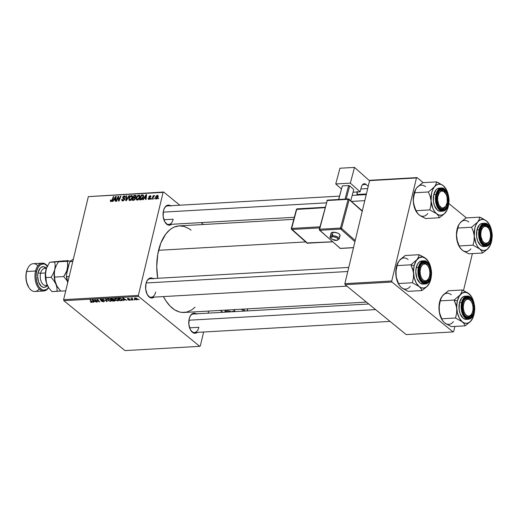<?xml version="1.0" encoding="UTF-8"?>
<svg xmlns="http://www.w3.org/2000/svg" width="518" height="518" viewBox="0 0 518 518"><rect width="100%" height="100%" fill="white"/><g stroke="black" fill="none" stroke-linecap="round" stroke-linejoin="round"><path stroke-width="0.78" d="M147.559 295.085A9.292 5.329 86.7 0 0 155.678 292.042A9.292 5.329 -93.3 0 1 151.25 297.274A9.292 5.329 -93.3 0 1 147.552 295.085M146.626 281.578L146.918 281.009A10.069 5.769 -93.3 0 0 145.992 283.573L145.688 289.342L147.293 294.645L150.272 297.688L152.532 297.915L154.105 297.112A10.069 5.769 -93.3 0 1 147.734 295.364A10.069 5.769 -93.3 0 1 145.992 283.573L147.229 280.445L149.1 278.457L151.314 277.92L153.529 278.904M165.041 222.267A9.292 5.329 86.7 0 0 173.161 219.218A9.292 5.329 -93.3 0 1 168.739 224.449A9.292 5.329 -93.3 0 1 165.041 222.267M164.109 208.754L164.4 208.184A10.069 5.769 -93.3 0 0 163.474 210.755L163.17 216.518L164.782 221.821L167.754 224.864L170.014 225.097L171.587 224.288A10.069 5.769 -93.3 0 1 165.216 222.546A10.069 5.769 -93.3 0 1 163.474 210.755L164.711 207.621L166.582 205.633L168.797 205.096L171.011 206.086M190.747 330.348A9.292 5.329 86.7 0 0 198.867 327.305A9.292 5.329 -93.3 0 1 194.438 332.537A9.292 5.329 -93.3 0 1 190.747 330.348M189.815 316.841L190.106 316.271A10.069 5.769 -93.3 0 0 189.18 318.835L188.876 324.605L190.482 329.908L193.46 332.951L195.72 333.178L197.293 332.375A10.069 5.769 -93.3 0 1 190.922 330.626A10.069 5.769 -93.3 0 1 189.18 318.835L190.417 315.708L192.288 313.72L194.503 313.183L196.717 314.167M189.588 327.829L198.867 327.305L189.588 327.829M163.882 219.742L173.161 219.218L163.882 219.742M293.758 219.367L179.228 225.88A43.363 24.864 86.7 0 0 158.573 250.298L305.678 241.925L158.573 250.298A43.363 24.864 86.7 0 0 157.705 278.289L156.747 266.653L157.763 254.208L160.839 243.059L165.715 234.149L169.755 229.85L171.963 228.263L174.262 227.065L179.047 225.893L183.942 226.392L188.74 228.529L191.051 230.193M199.715 346.341L124.967 350.595L63.863 300.699L138.604 296.445L199.715 346.341L200.291 345.979L203.645 332.012L200.291 345.979L199.715 346.341L138.604 296.445L138.358 295.415L163.092 192.372L88.351 196.626L63.617 299.663L138.358 295.415L138.604 296.445L63.863 300.699L124.967 350.595L199.715 346.341M131.727 300.084L130.944 299.767L131.727 300.084M134.835 299.903L134.058 299.592L134.835 299.903M118.026 300.893L118.894 300.233L117.754 299.048L115.831 298.452L114.614 298.795L115.372 300.051L117.262 300.848L118.9 300.453L118.279 299.417L115.462 298.452L114.582 298.88L115.255 299.961L118.026 300.893M124.042 300.518L123.802 299.844L125.375 299.754L126.774 300.362L122.714 298.07L123.543 300.55L124.042 300.518L123.802 299.844L125.375 299.754L126.774 300.362L123.278 298.038L122.714 298.07L123.543 300.55L124.042 300.518M114.556 301.062L115.171 300.531L113.798 299.805L113.468 299.035L110.638 298.756L112.782 301.159L114.556 301.062L114.931 300.252L113.798 299.805L113.701 299.197L110.638 298.756L112.782 301.159L114.556 301.062M107.096 301.482L106.145 299.015L105.646 299.041L106.462 301.159L102.94 299.197L107.096 301.482L106.145 299.015L105.646 299.041L106.462 301.159L102.94 299.197L107.096 301.482M90.3 301.916L91.427 302.376L92.372 302.13L90.546 299.903L90.08 299.928L91.809 301.994L90.126 301.754L91.841 302.382L92.12 301.664L90.08 299.928L91.595 301.631L91.531 302.104L90.3 301.916M97.352 302.039L95.519 300.006L99.734 301.903L97.591 299.501L97.125 299.527L98.964 301.567L94.755 299.663L96.885 302.065L97.352 302.039L95.519 300.006L99.734 301.903L97.591 299.501L97.125 299.527L98.964 301.567L94.755 299.663L96.885 302.065L97.352 302.039M93.7 302.247L93.454 301.573L95.027 301.482L96.426 302.091L92.366 299.799L93.201 302.272L93.7 302.247L93.454 301.573L95.027 301.482L96.426 302.091L92.929 299.767L92.366 299.799L93.201 302.272L93.7 302.247M103.535 301.722L104.293 301.476L103.937 300.841L100.764 299.825L102.842 299.754L100.207 299.495L100.919 300.265L103.736 301.081L102.978 301.444L101.185 300.997L102.221 301.567L103.535 301.722L104.079 300.945L102.396 300.336L103.645 300.997L103.231 301.444L101.185 300.997L103.535 301.722M110.651 301.314L111.525 300.654L110.379 299.469L108.463 298.873L107.245 299.216L107.997 300.472L109.894 301.262L111.525 300.874L110.91 299.831L108.087 298.873L107.207 299.3L107.88 300.382L110.651 301.314M127.94 299.708L129.28 300.22L130.4 299.974L127.94 298.951L129.532 298.899L128.283 298.439L127.396 298.536L127.422 298.931L129.882 299.831L127.94 299.708L129.753 300.226L130.232 299.669L128.108 299.048L128.088 298.653L129.532 298.899L127.842 298.433L127.48 298.977L129.798 299.715L127.94 299.708M122.106 300.569L122.326 299.657L122.106 300.569L121.84 299.151L119.716 298.277L118.007 298.336L120.15 300.744L120.254 300.31L120.15 300.744L122.287 300.492L122.254 299.559L120.357 298.387L118.007 298.336L120.15 300.744L122.488 300.239M136.946 299.818L137.6 299.391L136.72 298.42L134.512 298.232L135.01 299.197L136.422 299.792L137.594 299.488L137.089 298.679L135.133 298.018L134.466 298.329L135.01 299.197L136.946 299.818M133.055 300.006L132.077 298.718L132.485 298.238L131.818 298.621L131.035 298.284L132.589 300.032L133.055 300.006L132.453 299.307L132.485 298.238L131.818 298.621L131.035 298.284L133.055 300.006M139.096 299.663L138.319 299.346L139.096 299.663M139.854 197.151L138.364 199.611L137.244 200.09L136.402 199.741L136.305 197.779L137.691 195.558L139.471 195.215L139.854 197.151L139.549 195.273L138.843 195.066L137.354 195.875L136.228 198.07L136.545 199.89L137.244 200.09L139.854 197.151M144.179 198.323L143.318 199.683L142.819 199.708L146.044 194.716L146.607 194.684L146.044 199.527L145.584 199.553L145.752 198.232L144.179 198.323L145.752 198.232L145.584 199.553L146.044 199.527L146.607 194.684L146.044 194.716L142.819 199.708L143.318 199.683L144.179 198.323M111.059 201.58L110.379 201.159L110.561 200.11L111.033 200.019L111.04 200.978L111.648 200.803L113.41 196.575L113.882 196.549L112.108 200.88L111.059 201.58L112.471 200.149L113.882 196.549L113.41 196.575L112.05 200.058L111.228 201.01L111.033 200.019L110.561 200.11L110.412 200.557L111.512 201.457L110.412 200.557L111.059 201.58L110.554 201.45M124.65 199.644L124.385 198.608L122.734 197.261L122.999 198.29L124.365 199.76L124.016 199.475L122.921 200.343L123.42 200.744L122.196 199.967L122.254 199.255L121.775 199.339L122.17 199.663L121.775 199.339L121.97 200.725L122.753 200.913L124.488 199.404L123.575 200.66L122.203 200.854L121.691 199.974L121.775 199.339L122.254 199.255L122.688 200.336L123.957 199.657L123.977 199.016L122.721 197.857L122.941 196.736L124.042 195.927L125.123 196.231L125.214 197.339L124.741 197.416L124.216 196.464L123.187 197.261L124.43 198.485L124.488 199.404L123.2 197.203L124.132 196.464L125.259 197.125M129.474 195.662L126.366 200.647L125.777 200.68L126.269 195.843L126.735 195.817L126.314 199.961L128.982 195.687L129.474 195.662L128.982 195.687L126.314 199.961L126.735 195.817L126.269 195.843L125.777 200.68L126.366 200.647L129.474 195.662M132.485 197.565L130.996 200.032L129.986 200.498L129.034 200.162L128.93 198.2L130.316 195.979L132.103 195.629L132.485 197.565L132.181 195.687L131.475 195.487L129.979 196.296L128.852 198.485L129.176 200.311L129.869 200.505L132.485 197.565M158.637 198.122L157.906 198.847L158.637 198.122M135.463 198.634L134.363 200.071L132.051 200.324L133.968 195.403L135.632 195.364L136.066 195.798L135.146 197.682L135.463 198.634L135.146 197.682L136.046 196.458L135.697 195.39L133.968 195.403L132.051 200.324L133.825 200.22L135.463 198.634M113.831 200.045L112.969 201.405L112.471 201.437L115.702 196.445L116.259 196.413L115.702 201.249L115.236 201.275L115.404 199.954L113.831 200.045L115.404 199.954L115.236 201.275L115.702 201.249L116.259 196.413L115.702 196.445L112.471 201.437L112.969 201.405L113.831 200.045M117.813 198.2L116.621 201.198L116.155 201.224L118.085 196.309L118.57 196.283L118.849 200.343L120.454 196.173L120.927 196.147L119.004 201.062L118.518 201.094L118.233 197.034L117.813 198.2L118.233 197.034L118.518 201.094L119.004 201.062L120.927 196.147L120.454 196.173L118.849 200.343L118.57 196.283L118.085 196.309L116.155 201.224L116.621 201.198L117.813 198.2M149.1 198.977L148.653 198.129L148.174 198.219L148.601 198.569L148.174 198.219L148.342 199.262L148.97 199.424L148.109 198.757L148.653 198.129L148.925 198.964L149.819 198.459L148.931 197.332L149.074 196.393L149.929 195.759L150.861 196.044L150.913 196.749L150.434 196.84L150.116 196.18L149.424 196.594L150.337 198.154L149.385 199.346L150.304 198.336L149.391 196.691L149.993 196.18L150.434 196.84L150.913 196.749L150.123 195.733L148.912 196.801L149.812 198.096L148.75 198.886L149.333 199.359M141.472 199.67L139.42 199.903L141.343 194.988L143.11 194.995L143.57 196.536L142.521 198.834L141.472 199.67L143.512 196.827L142.994 194.956L141.343 194.988L139.42 199.903L141.472 199.67M158.126 196.743L156.999 198.659L156.047 199.009L155.439 198.627L155.665 196.892L156.695 195.564L157.848 195.409L158.158 196.607L157.407 195.318L155.406 197.662L156.164 199.009L158.126 196.743M154.377 198.362L153.645 199.093L154.377 198.362M152.901 197.74L152.331 199.165L151.865 199.197L153.257 195.616L153.723 195.59L153.432 196.335L154.655 195.603L152.901 197.74L154.655 195.603L153.432 196.335L153.723 195.59L153.257 195.616L151.865 199.197L152.331 199.165L152.901 197.74M151.269 198.543L150.537 199.268L151.269 198.543M163.675 192.016L179.824 205.199L163.675 192.016L163.092 192.372L138.358 295.415L63.617 299.663L63.863 300.699L63.617 299.663L88.351 196.626L163.675 192.016M201.139 222.604L203.464 224.501L201.139 222.604M208.178 313.137L208.67 311.078L208.178 313.137M453.082 331.921L406.209 334.589L345.098 284.693L391.971 282.032L453.082 331.921L453.664 331.565L454.895 326.418L453.664 331.565L453.082 331.921L391.971 282.032L391.731 280.996L416.466 177.959L369.593 180.627L344.852 283.663L391.731 280.996L391.971 282.032L345.098 284.693L406.209 334.589L453.082 331.921M370.169 180.264L417.048 177.596L423.232 182.647L417.048 177.596L416.466 177.959L391.731 280.996L344.852 283.663L345.098 284.693L344.852 283.663L369.593 180.627L370.169 180.264L369.593 180.627L416.466 177.959L417.048 177.596L370.169 180.264M448.769 203.503L466.42 217.91L448.769 203.503M463.506 290.546L472.384 253.593L463.506 290.546M195.072 307.2L191.427 310.094L186.758 312.082L181.896 312.419L179.448 311.965L174.644 309.829L170.111 306.125L166.025 301.003L163.461 296.574A43.363 24.864 86.7 0 0 184.155 312.471L366.42 302.104M164.251 208.482A9.292 5.329 -93.3 0 1 167.677 205.892M189.957 316.569A9.292 5.329 -93.3 0 1 193.382 313.979M146.769 281.306A9.292 5.329 -93.3 0 1 150.194 278.716L348.756 267.417M190.106 316.271A10.069 5.769 -93.3 0 1 196.238 313.817M164.4 208.184A10.069 5.769 -93.3 0 1 170.532 205.73M146.918 281.009A10.069 5.769 -93.3 0 1 153.043 278.554M158.521 198.433L158.171 198.148L158.521 198.433M134.615 195.934L133.968 195.403L134.615 195.934M136.098 196.147L135.107 195.338L136.098 196.147M135.004 195.908L134.214 195.953L133.612 197.487L134.214 195.953L135.004 195.908L135.936 196.795L135.58 196.503L135.159 197.196L135.476 197.455L134.363 197.442L135.509 198.375L134.363 197.442L133.612 197.487L134.259 198.012L133.612 197.487L135.308 197.047L135.606 196.212L135.004 195.908L135.58 196.503M134.369 198.005L133.391 198.057L132.744 199.721L133.391 198.057L134.369 198.005L135.366 198.938L135.01 198.647L134.065 199.618L134.512 199.987L133.605 199.67L134.188 200.149L132.744 199.721L133.385 200.246L132.744 199.721L134.246 199.559L134.907 198.931L134.997 198.193L134.369 198.005L135.01 198.647M129.254 198.808L128.852 198.485L129.254 198.808M130.329 196.575L129.979 196.296L130.329 196.575M132.563 196.374L131.475 195.487L132.563 196.374M131.319 196.057L129.649 197.526L129.241 199.016L129.604 199.831L130.523 200.33L130.044 199.935L131.073 199.372L132.038 197.539L132.407 197.844L131.922 196.316L131.319 196.057L132.038 197.539L130.044 199.935L129.312 198.485L130.251 196.652L131.319 196.057L132.595 196.84M130.044 199.935L129.565 199.799L130.316 200.414M126.703 196.192L126.269 195.843L126.703 196.192M127.26 199.216L126.929 198.951L127.26 199.216M122.921 200.343L122.196 199.967M122.999 198.29L123.996 199.048M124.132 196.464L124.741 197.416L125.214 197.339L124.98 196.069L124.281 195.895L125.285 196.71L124.281 195.895L122.734 197.261L124.398 198.556M124.993 199.041L123.271 197.623M123.452 197.772L124.495 198.627M124.43 198.491L123.944 198.09L124.43 198.491M124.424 198.472L124.482 199.449M110.904 200.395L110.561 200.11L110.904 200.395M111.228 201.01L110.891 200.447M112.4 200.336L112.05 200.058L112.4 200.336M113.759 196.859L113.41 196.575L113.759 196.859M116.207 196.859L115.702 196.445L116.207 196.859M115.812 200.291L115.404 199.954L115.812 200.291M114.219 199.462L115.786 196.963L116.162 197.274L115.786 196.963L115.611 198.174L116.019 198.504L115.611 198.174L115.482 199.391L115.877 199.715L114.219 199.462L114.867 199.987L114.219 199.462L115.482 199.391L115.786 196.963L114.219 199.462M118.609 196.743L118.085 196.309L118.609 196.743M119.179 200.615L118.849 200.343L119.179 200.615M119.677 199.346L119.321 199.054L119.677 199.346M120.804 196.458L120.454 196.173L120.804 196.458M118.797 198.776L118.266 198.342L118.797 198.776M118.674 197.397L118.233 197.034L118.674 197.397M148.161 198.284L148.614 198.659L148.161 198.284M150.175 198.672L149.838 198.4L150.175 198.672M150.265 198.465L149.812 198.096L150.265 198.465M149.106 197.552L149.812 198.096M150.324 197.954L148.912 196.801L150.324 197.954M150.952 196.413L150.123 195.733L150.952 196.413M150.725 195.888L150.123 195.733M149.993 196.18L150.434 196.84M150.226 197.701L149.372 196.976M146.555 195.137L146.044 194.716L146.555 195.137M146.16 198.562L145.752 198.232L146.16 198.562M144.567 197.734L146.134 195.241L146.51 195.545L146.134 195.241L145.959 196.445L146.367 196.775L145.959 196.445L145.823 197.662L146.225 197.993L144.567 197.734L145.208 198.264L144.567 197.734L145.823 197.662L146.134 195.241L144.567 197.734M141.984 195.513L141.343 194.988L141.984 195.513M143.615 195.875L142.444 194.923L143.615 195.875M143.48 195.351L142.994 194.956L143.48 195.351M142.813 195.545L141.582 195.532L140.113 199.3L141.278 199.741L140.702 199.268L142.061 198.718L143.059 196.827L143.428 197.131L142.813 195.545L143.059 196.827L140.702 199.268L140.113 199.3L140.754 199.825L140.113 199.3L141.582 195.532L142.813 195.545L143.615 196.173M136.623 198.394L136.228 198.07L136.623 198.394M137.697 196.16L137.354 195.875L137.697 196.16M139.931 195.953L138.843 195.066L139.931 195.953M138.694 195.636L137.017 197.105L136.61 198.595L136.979 199.411L137.892 199.909L137.412 199.514L138.442 198.951L139.407 197.118L139.782 197.423L139.29 195.901L138.694 195.636L139.407 197.118L137.412 199.514L136.681 198.064L137.626 196.231L138.694 195.636L139.964 196.419M137.412 199.514L136.933 199.378L137.691 199.993M155.627 198.86L156.164 199.009M155.821 197.999L155.406 197.662L155.821 197.999M158.191 195.959L157.407 195.318L158.191 195.959M157.925 195.467L157.407 195.318M157.284 195.765L156.203 196.736L155.905 198.381L156.274 198.569L155.879 197.578L157.284 195.765L158.035 197.067L157.666 196.762L156.274 198.569L156.65 198.873L156.002 198.491L156.533 198.925M156.274 198.569L157.478 197.319L157.556 195.849L158.191 196.367M154.26 198.679L153.911 198.394L154.26 198.679M153.6 195.901L153.257 195.616L153.6 195.901M151.146 198.854L150.796 198.569L151.146 198.854M96.989 301.625L96.885 302.065L96.989 301.625M99.061 301.146L98.964 301.567L99.061 301.146M98.472 300.492L98.368 300.939L98.472 300.492M99.352 301.476L99.249 301.929L99.352 301.476M93.434 301.275L93.201 302.272L93.434 301.275M93.369 301.282L92.962 299.786L94.69 300.939L93.369 301.282L92.903 300.045L94.626 301.211L93.369 301.282M91.595 301.631L91.531 302.104M91.841 302.382L92.12 301.664M103.645 300.997L103.231 301.444M101.58 300.459L102.409 300.336L100.868 299.935L101.224 299.553L103.095 299.941L100.9 299.281L100.427 299.974L101.58 300.459M100.583 299.313L100.427 299.974L100.583 299.313M100.175 299.566L100.427 299.974M100.868 299.935L101.224 299.553M104.338 301.385L104.079 300.945M106.74 300.557L106.507 301.515L106.74 300.557M106.656 300.349L106.462 301.159L106.656 300.349M106.455 299.818L106.255 300.66L106.455 299.818M107.971 299.993L107.88 300.382L107.971 299.993M108.359 300.369L107.796 299.462L107.932 298.886L107.796 299.462L108.476 298.873L110.489 299.534L110.949 300.725L110.347 301.036L108.359 300.369L107.822 299.404L108.968 299.184L110.418 299.831L110.949 300.738L109.926 301.016L108.359 300.369M112.885 300.725L112.782 301.159L112.885 300.725M113.798 299.805L113.701 299.197M115.21 300.757L114.931 300.252M112.024 299.76L111.428 298.711L113.319 298.951L113.403 299.579L112.024 299.76L111.357 299.015L113.254 299.236L113.3 299.644L112.024 299.76M112.995 300.854L112.341 299.741L114.53 300.006L114.297 300.764L112.995 300.854L112.27 300.045L114.465 300.272L114.297 300.764L112.995 300.854M113.254 299.236L113.403 299.579M127.603 298.465L127.48 298.977L127.603 298.465M127.842 298.433L127.48 298.977M123.783 299.553L123.543 300.55L123.783 299.553M123.718 299.553L123.31 298.057L125.039 299.21L123.718 299.553L123.245 298.316L124.974 299.482L123.718 299.553M120.364 300.434L118.797 298.297L121.432 298.86L121.924 300.058L120.364 300.434L118.726 298.595L120.234 298.595L121.626 299.41L121.801 300.233L120.364 300.434M115.346 299.579L115.255 299.961L115.346 299.579M115.728 299.948L115.164 299.041L115.307 298.465L115.164 299.041L115.851 298.452L117.858 299.113L118.324 300.304L117.722 300.615L115.728 299.948L115.19 298.983L116.336 298.769L117.703 299.346L118.318 300.317L117.295 300.595L115.728 299.948M135.107 298.802L135.01 299.197L135.107 298.802M135.444 299.145L135.425 298.025L136.694 298.407L136.687 299.605L135.444 299.145L134.978 298.472L135.735 298.264L137.056 299.391L135.444 299.145M135.088 298.025L134.984 298.433L135.373 298.238M134.46 299.566L134.376 299.935L134.46 299.566M132.699 299.592L132.589 300.032L132.699 299.592M131.909 298.238L131.818 298.621L131.909 298.238M132.096 298.193L131.818 298.621M131.352 299.741L131.261 300.11L131.352 299.741M138.72 299.326L138.636 299.689L138.72 299.326M114.465 300.272L114.297 300.764M137.205 298.776L136.687 299.605M458.598 225.071A15.585 8.935 86.7 0 0 458.521 225.22A15.585 8.935 86.7 0 0 457.09 229.196L458.333 225.673L459.887 223.096L465.935 217.942L479.726 217.152L479.176 219.515L477.622 222.093L471.568 227.247L473.329 231.501L474.255 236.104L474.074 240.734L472.999 245.176L479.772 248.983L481.688 251.036L482.595 253.011L487.432 249.19L490.009 245.733A15.585 8.935 -93.3 0 1 488.649 247.857L486.635 249.676L484.375 250.498L482.038 250.265L479.772 248.983L477.732 246.749L476.068 243.713L474.255 236.104L474.825 228.185L475.977 224.793L477.622 222.093L479.636 220.267L481.895 219.444L484.233 219.684L486.499 220.959L479.726 217.152L465.935 217.942L460.852 222.067M458.521 225.22L459.006 224.352M490.009 245.733A15.585 8.935 -93.3 0 0 491.446 241.757L492.035 237.827A15.585 8.935 -93.3 0 1 491.446 241.757L490.293 245.15L488.649 247.857A15.585 8.935 -93.3 0 1 479.772 248.983A15.585 8.935 -93.3 0 1 474.255 236.104A15.585 8.935 -93.3 0 1 477.622 222.093L471.568 227.247L457.776 228.037L471.568 227.247L473.329 231.501L474.255 236.104L474.074 240.734L472.999 245.176L459.207 245.966L472.999 245.176L479.772 248.983L481.688 251.036L482.595 253.011L468.803 253.801L482.595 253.011L487.432 249.19L490.196 245.292M489.277 240.98A9.292 5.329 -93.3 0 1 485.56 244.14A9.292 5.329 -93.3 0 1 481.87 241.958A9.292 5.329 86.7 0 0 489.277 240.98A9.292 5.329 -93.3 0 1 485.56 244.14A9.292 5.329 -93.3 0 1 481.87 241.958A9.292 5.329 86.7 0 0 489.134 241.278L487.93 242.625L486.091 243.337L484.188 242.754L482.517 240.961L480.963 236.655L480.801 233.333L481.377 230.245A8.521 4.882 -93.3 0 1 488.733 228.561A8.521 4.882 -93.3 0 1 489.963 239.413L489.419 240.721A8.521 4.882 -93.3 0 1 482.905 241.517A8.521 4.882 -93.3 0 1 481.377 230.245L482.608 227.849L484.304 226.515L486.208 226.45L488.027 227.661L489.491 229.96L490.371 233.003L490.54 236.318L489.963 239.413A8.521 4.882 -93.3 0 1 489.426 240.708M491.038 239.212A10.069 5.769 -93.3 0 1 482.044 242.236A10.069 5.769 -93.3 0 1 480.303 230.445L482.413 226.152L484.492 224.87L486.752 225.097L489.73 228.14L490.999 231.527L491.355 237.361L489.795 242.34L487.93 244.328L486.842 244.787L484.583 244.561L481.61 241.511L479.998 236.214L480.303 230.445A10.069 5.769 -93.3 0 1 481.228 227.875A10.069 5.769 -93.3 0 1 488.649 226.567A10.069 5.769 -93.3 0 1 491.038 239.212L490.106 238.94L491.038 239.212M483.08 223.387L480.529 224.009L479.377 224.967L476.942 229.914A11.616 6.663 86.7 0 1 482.478 223.375L484.628 223.252L479.098 229.791L479.726 229.973C480.523 224.954 483.307 223.232 488.073 224.806C491.912 230.257 493.091 235.217 491.614 239.685L491.951 233.294L490.17 227.421L488.073 224.806L486.868 224.048L485.619 223.705L483.164 224.307L482.064 225.22L480.309 228.108L479.37 232.025L479.39 236.363L481.17 242.23L482.148 243.713L484.466 245.61L486.972 245.862L488.17 245.351L490.242 243.149L491.614 239.685C490.811 244.697 488.027 246.419 483.262 244.852C479.428 239.394 478.25 234.434 479.726 229.973L479.098 229.791A11.616 6.663 -93.3 0 1 484.628 223.252C489.717 222.682 493.648 232.504 491.686 239.815C490.637 243.861 488.727 246.076 485.949 246.445A11.616 6.663 -93.3 0 1 479.098 229.791L476.942 229.914L479.098 229.791L479.318 239.361L481.999 244.548L485.949 246.445L483.793 246.568A11.616 6.663 86.7 0 1 476.942 229.914L476.592 236.571L477.609 240.844L480.626 245.415L483.19 246.555L484.492 246.464M463.15 250.757L468.803 253.801L463.429 251.003L460.923 248.964L459.557 246.944L457.446 241.712L456.475 234.784L457.154 230.219L458.961 224.417M488.416 223.005L486.499 220.959L489.426 224.624L491.66 231.125A15.585 8.935 -93.3 0 0 488.746 223.504L486.499 220.959A15.585 8.935 -93.3 0 1 488.746 223.504M459.997 247.759L457.672 242.968L456.52 237.108L456.721 231.08L458.534 225.201M470.914 248.86A15.585 8.935 86.7 0 1 462.037 249.993L459.557 246.944L456.857 239.458L456.475 234.784L457.776 228.037L457.09 229.196A15.585 8.935 86.7 0 0 456.52 237.108A15.585 8.935 86.7 0 0 459.79 247.449L460.101 247.928M481.08 228.173A9.292 5.329 -93.3 0 1 484.505 225.589A9.292 5.329 -93.3 0 1 488.558 228.302A9.292 5.329 86.7 0 0 481.08 228.173A9.292 5.329 -93.3 0 1 484.505 225.589A9.292 5.329 -93.3 0 1 488.558 228.302A9.292 5.329 86.7 0 0 488.383 228.024A9.292 5.329 86.7 0 0 481.08 228.173M481.662 218.046L479.726 217.152L479.176 219.515L477.622 222.093A15.585 8.935 -93.3 0 1 486.499 220.959L481.662 218.046M468.764 221.969A15.585 8.935 86.7 0 0 459.887 223.096M480.445 229.895L481.377 230.245L480.445 229.895M436.849 196.6L437.755 196.788A8.521 4.882 -93.3 0 1 445.545 193.298A8.521 4.882 -93.3 0 1 447.209 202.344L447.125 197.41L446.179 194.425L443.771 191.524L441.86 191.071L440.928 191.336L439.264 192.787L437.755 196.788L437.619 200.077L438.778 204.707L441.187 207.608L443.097 208.061L445.694 206.345L447.209 202.344A8.521 4.882 -93.3 0 1 446.238 205.445A8.521 4.882 -93.3 0 1 440.209 206.831A8.521 4.882 -93.3 0 1 437.755 196.788L436.849 196.6M445.545 193.298L445.195 192.761A9.292 5.329 86.7 0 0 437.891 192.91A9.292 5.329 -93.3 0 1 441.317 190.326A9.292 5.329 -93.3 0 1 445.37 193.039A9.292 5.329 86.7 0 0 437.891 192.91A9.292 5.329 -93.3 0 1 441.317 190.326A9.292 5.329 -93.3 0 1 445.37 193.039M163.215 212.127L326.321 202.849L163.215 212.127M351.644 201.405L364.782 200.66L351.644 201.405M446.089 205.717A9.292 5.329 -93.3 0 1 442.372 208.877A9.292 5.329 -93.3 0 1 438.675 206.695A9.292 5.329 86.7 0 0 446.089 205.717A9.292 5.329 -93.3 0 1 442.372 208.877A9.292 5.329 -93.3 0 1 438.675 206.695A9.292 5.329 86.7 0 0 445.946 206.015L446.238 205.445M415.41 189.808A15.585 8.935 86.7 0 0 415.332 189.957A15.585 8.935 86.7 0 0 413.901 193.933L415.145 190.41L416.699 187.833L422.746 182.679L436.538 181.889L435.988 184.253L434.434 186.83L428.38 191.984L430.141 196.238L431.067 200.842L430.885 205.471L429.81 209.913L436.583 213.72L438.5 215.773L439.406 217.748L444.243 213.928L446.82 210.47A15.585 8.935 -93.3 0 1 445.461 212.594L443.447 214.413L441.187 215.235L438.85 215.002L436.583 213.72L434.544 211.486L432.88 208.45L431.067 200.842L431.636 192.923L432.789 189.53L434.434 186.83L436.447 185.004L438.707 184.181L441.045 184.421L443.311 185.697L436.538 181.889L422.746 182.679L417.663 186.804M419.962 215.494L425.615 218.538L439.406 217.748L425.615 218.538L420.24 215.741L417.735 213.701L415.054 208.612L413.332 201.845L413.532 195.817L415.054 190.54L416.699 187.833L415.818 189.089M446.82 210.47A15.585 8.935 -93.3 0 0 448.258 206.494L448.847 202.564A15.585 8.935 -93.3 0 1 448.258 206.494L447.105 209.887L445.461 212.594A15.585 8.935 -93.3 0 1 436.583 213.72A15.585 8.935 -93.3 0 1 431.067 200.842A15.585 8.935 -93.3 0 1 434.434 186.83L428.38 191.984L414.588 192.774L428.38 191.984L430.141 196.238L431.067 200.842L430.885 205.471L429.81 209.913L416.019 210.703L429.81 209.913L436.583 213.72L438.5 215.773L439.406 217.748L444.243 213.928L447.008 210.03M447.85 203.95A10.069 5.769 -93.3 0 1 438.856 206.973A10.069 5.769 -93.3 0 1 437.114 195.182L439.225 190.889L441.304 189.607L443.563 189.834L446.542 192.877L447.811 196.264L448.167 202.098L446.607 207.077L444.742 209.065L443.654 209.525L441.394 209.298L438.416 206.248L436.81 200.952L437.114 195.182A10.069 5.769 -93.3 0 1 438.04 192.612A10.069 5.769 -93.3 0 1 445.461 191.304A10.069 5.769 -93.3 0 1 447.85 203.95L446.917 203.678L447.85 203.95M439.892 188.125L437.341 188.746L436.188 189.705L433.754 194.651A11.616 6.663 86.7 0 1 439.29 188.112L441.44 187.989L435.91 194.528L436.532 194.71C437.334 189.692 440.119 187.969 444.884 189.543C448.724 194.995 449.902 199.954 448.426 204.422L448.763 198.031L446.982 192.159L444.884 189.543L443.68 188.785L442.43 188.442L439.976 189.044L438.875 189.957L437.121 192.845L436.182 196.762L436.201 201.101L437.982 206.967L438.96 208.45L441.278 210.347L443.784 210.599L444.981 210.088L447.053 207.886L448.426 204.422C447.623 209.434 444.839 211.156 440.073 209.589C436.24 204.131 435.062 199.171 436.532 194.71L435.91 194.528A11.616 6.663 -93.3 0 1 441.44 187.989C446.529 187.419 450.459 197.241 448.497 204.552C447.448 208.599 445.538 210.813 442.76 211.182A11.616 6.663 -93.3 0 1 435.91 194.528L433.754 194.651L435.91 194.528L436.13 204.098L438.811 209.285L442.76 211.182L440.604 211.305A11.616 6.663 86.7 0 1 433.754 194.651L433.404 201.308L434.421 205.581L437.438 210.153L440.002 211.292L441.304 211.202M416.809 212.497L414.484 207.705L413.332 201.845L413.513 197.216L415.773 189.154M445.227 187.743L443.311 185.697L446.238 189.361L448.471 195.862A15.585 8.935 -93.3 0 0 445.558 188.241L443.311 185.697A15.585 8.935 -93.3 0 1 445.558 188.241M427.726 213.597A15.585 8.935 86.7 0 1 418.848 214.73L416.368 211.681L413.668 204.196L413.286 199.521L414.588 192.774L413.901 193.933A15.585 8.935 86.7 0 0 413.332 201.845A15.585 8.935 86.7 0 0 416.601 212.186L416.912 212.665M438.474 182.783L436.538 181.889L435.988 184.253L434.434 186.83A15.585 8.935 -93.3 0 1 443.311 185.697L438.474 182.783M425.576 186.707A15.585 8.935 86.7 0 0 416.699 187.833M471.794 313.804A9.292 5.329 -93.3 0 1 468.078 316.964A9.292 5.329 -93.3 0 1 464.381 314.782A9.292 5.329 86.7 0 0 471.794 313.804A9.292 5.329 -93.3 0 1 468.078 316.964A9.292 5.329 -93.3 0 1 464.381 314.782A9.292 5.329 86.7 0 0 471.652 314.102L471.943 313.532A8.521 4.882 -93.3 0 1 465.915 314.912A8.521 4.882 -93.3 0 1 463.461 304.869L462.555 304.688L463.461 304.869L463.325 308.158L463.934 311.37L465.183 314.018L466.893 315.695L468.803 316.142L470.616 315.3L472.06 313.293L472.915 310.431A8.521 4.882 -93.3 0 1 471.943 313.532M375.595 309.596L188.915 320.215L375.595 309.596M471.25 301.379A8.521 4.882 -93.3 0 1 472.915 310.431L473.044 307.142L472.442 303.93L471.186 301.282L469.476 299.611L467.566 299.158L465.753 300L464.309 302.007L463.461 304.869A8.521 4.882 -93.3 0 1 471.25 301.379L470.894 300.848A9.292 5.329 86.7 0 0 463.597 300.997A9.292 5.329 -93.3 0 1 467.022 298.407A9.292 5.329 -93.3 0 1 471.076 301.126A9.292 5.329 86.7 0 0 463.597 300.997A9.292 5.329 -93.3 0 1 467.022 298.407A9.292 5.329 -93.3 0 1 471.076 301.126M456.442 306.578L456.772 308.922A15.585 8.935 -93.3 0 1 457.342 301.01L454.085 300.071L455.846 304.325L456.772 308.922L456.591 313.558L455.516 318L441.724 318.784L439.374 312.283L439.219 305.296L440.294 300.854L454.085 300.071L456.442 306.578M473.556 312.03L472.623 311.765L473.556 312.03L473.025 313.714L470.448 317.152L468.233 317.689L466.012 316.699L464.122 314.335L462.852 310.949L462.393 307.064L462.82 303.27A10.069 5.769 -93.3 0 1 463.746 300.699A10.069 5.769 -93.3 0 1 471.166 299.391A10.069 5.769 -93.3 0 1 473.556 312.03A10.069 5.769 -93.3 0 1 464.562 315.061A10.069 5.769 -93.3 0 1 462.82 303.27L464.057 300.136L465.928 298.154L468.136 297.61L470.357 298.601L472.248 300.964L473.517 304.351L473.976 308.236L473.556 312.03M465.598 296.212L464.296 296.302L461.894 297.785L459.46 302.739L461.609 302.616L461.836 312.186L464.516 317.372L468.466 319.269A11.616 6.663 -93.3 0 1 461.609 302.616L459.46 302.739A11.616 6.663 86.7 0 0 466.31 319.392L468.466 319.269C471.244 318.9 473.154 316.686 474.203 312.632L474.132 312.503C473.329 317.521 470.545 319.243 465.779 317.676C461.946 312.218 460.767 307.258 462.237 302.797L461.609 302.616A11.616 6.663 -93.3 0 1 467.145 296.076L461.609 302.616L462.237 302.797L461.771 306.999L462.283 311.305L464.665 316.537L466.983 318.428L468.24 318.771L470.687 318.175L472.759 315.974L474.488 310.457L474.469 306.119L473.491 302.013L471.704 298.763L470.59 297.623L468.136 296.529L465.682 297.131L463.616 299.326L462.237 302.797C463.04 297.779 465.824 296.056 470.59 297.623C474.43 303.082 475.608 308.042 474.132 312.503L474.203 312.639C476.165 305.329 472.235 295.506 467.145 296.076L464.989 296.199A11.616 6.663 86.7 0 0 459.46 302.739L459.11 309.388L460.126 313.668L463.144 318.24L465.708 319.379L467.009 319.289M441.524 297.17L443.596 294.606L448.452 290.76L462.244 289.976L461.693 292.333L460.139 294.91L454.085 300.071L440.294 300.854L441.472 297.241L443.369 294.891M445.668 323.582L451.32 326.618L465.112 325.835L451.32 326.618L444.554 322.818L442.631 320.765L441.724 318.784L455.516 318L462.289 321.808L459.362 318.143L457.4 312.904L456.688 306.889L457.342 301.01L459.259 296.166L462.153 293.091L465.578 292.256L469.017 293.784A15.585 8.935 -93.3 0 1 471.263 296.322L467.618 292.767L462.244 289.976L448.452 290.76L442.404 295.92A15.585 8.935 86.7 0 1 451.282 294.794M472.526 318.557A15.585 8.935 -93.3 0 0 474.553 310.645L473.452 316.349L471.166 320.674A15.585 8.935 -93.3 0 1 462.289 321.808A15.585 8.935 -93.3 0 1 456.772 308.922L456.591 313.558L455.516 318L462.289 321.808L464.206 323.854L465.112 325.835L469.949 322.008L472.526 318.557A15.585 8.935 -93.3 0 1 471.166 320.674L469.153 322.5L466.893 323.323L464.555 323.083L462.289 321.808L464.206 323.854L465.112 325.835L469.949 322.008L472.714 318.117M453.431 321.684A15.585 8.935 86.7 0 1 444.554 322.818L442.307 320.273A15.585 8.935 86.7 0 1 439.037 309.932L439.238 303.904L441.051 298.018M442.514 320.584L440.85 317.547L439.659 313.914L438.992 307.608L440.468 299.702L442.404 295.92M470.933 295.83L469.017 293.784L471.937 297.449L474.171 303.949A15.585 8.935 -93.3 0 0 471.263 296.322M460.139 294.91A15.585 8.935 -93.3 0 1 469.017 293.784L462.244 289.976L461.693 292.333L460.139 294.91L454.085 300.071L457.342 301.01A15.585 8.935 -93.3 0 1 460.139 294.91M441.116 297.895A15.585 8.935 86.7 0 0 441.038 298.044A15.585 8.935 86.7 0 0 439.037 309.932L439.963 314.536L442.631 320.765M441.038 298.044L441.472 297.241M428.606 278.542A9.292 5.329 -93.3 0 1 424.889 281.701A9.292 5.329 -93.3 0 1 421.192 279.519A9.292 5.329 86.7 0 0 428.606 278.542A9.292 5.329 -93.3 0 1 424.889 281.701A9.292 5.329 -93.3 0 1 421.192 279.519A9.292 5.329 86.7 0 0 428.464 278.839L428.755 278.27A8.521 4.882 -93.3 0 1 422.228 279.079A8.521 4.882 -93.3 0 1 420.707 267.8L419.774 267.456L420.707 267.8L421.937 265.41L423.633 264.076L425.537 264.012L427.356 265.222L428.82 267.521L429.7 270.564L429.869 273.88L429.292 276.975A8.521 4.882 -93.3 0 1 428.755 278.27M347.772 271.51L146.147 282.983L347.772 271.51M420.409 265.734A9.292 5.329 -93.3 0 1 423.834 263.144A9.292 5.329 -93.3 0 1 427.887 265.863A9.292 5.329 86.7 0 0 427.706 265.585A9.292 5.329 86.7 0 0 420.409 265.734A9.292 5.329 -93.3 0 1 423.834 263.144A9.292 5.329 -93.3 0 1 427.887 265.863A9.292 5.329 86.7 0 0 420.409 265.734M429.292 276.975L428.062 279.364L426.366 280.698L424.456 280.762L422.636 279.558L421.173 277.253L420.292 274.216L420.124 270.895L420.707 267.8A8.521 4.882 -93.3 0 1 428.062 266.116A8.521 4.882 -93.3 0 1 429.292 276.975M413.247 271.315L413.584 273.659A15.585 8.935 -93.3 0 1 414.154 265.747L410.897 264.808L412.658 269.062L413.584 273.659L413.403 278.296L412.328 282.737L398.536 283.521L396.186 277.02L396.03 270.033L397.105 265.592L410.897 264.808L413.247 271.315M430.367 276.767L429.435 276.502L430.367 276.767L429.836 278.451L427.259 281.889L425.045 282.427L422.824 281.436L420.933 279.072L419.664 275.686L419.204 271.801L419.632 268.007A10.069 5.769 -93.3 0 1 420.558 265.436A10.069 5.769 -93.3 0 1 427.978 264.128A10.069 5.769 -93.3 0 1 430.367 276.767A10.069 5.769 -93.3 0 1 421.374 279.798A10.069 5.769 -93.3 0 1 419.632 268.007L420.869 264.873L422.74 262.891L424.948 262.348L427.169 263.338L429.059 265.702L430.328 269.088L430.788 272.973L430.367 276.767M422.41 260.949L419.858 261.571L417.702 263.863L416.271 267.476L419.049 267.534C419.852 262.516 422.636 260.794 427.402 262.361C431.241 267.819 432.42 272.779 430.944 277.24L431.28 270.856L429.493 264.983L428.515 263.5L426.197 261.609L424.948 261.266L422.494 261.868L420.428 264.063L418.699 269.58L419.088 276.042L420.499 279.791L422.591 282.414L425.051 283.508L426.301 283.417L427.499 282.912L429.571 280.711L430.944 277.24C430.141 282.258 427.356 283.981 422.591 282.414C418.758 276.955 417.573 271.995 419.049 267.534L418.421 267.353L418.648 276.923L421.328 282.109L425.278 284.006A11.616 6.663 -93.3 0 1 418.421 267.353L416.271 267.476A11.616 6.663 86.7 0 0 423.122 284.129L425.278 284.006C428.056 283.637 429.966 281.423 431.015 277.37C432.97 270.066 429.046 260.243 423.957 260.813L418.421 267.353A11.616 6.663 -93.3 0 1 423.957 260.813L421.801 260.936A11.616 6.663 86.7 0 0 416.271 267.476L415.779 271.853L416.938 278.406L419.956 282.977L422.52 284.117L423.821 284.026M398.336 261.907L400.408 259.343L405.264 255.497L419.056 254.714L418.505 257.07L416.951 259.647L410.897 264.808L397.105 265.592L398.284 261.978L400.181 259.628M402.48 288.319L408.132 291.356L421.924 290.572L408.132 291.356L401.366 287.555L399.443 285.502L398.536 283.521L412.328 282.737L419.101 286.545L416.174 282.88L414.206 277.642L413.5 271.626L414.154 265.747L416.071 260.904L418.965 257.828L422.39 256.993L425.828 258.521A15.585 8.935 -93.3 0 1 428.075 261.059L424.43 257.504L419.056 254.714L405.264 255.497L399.216 260.658A15.585 8.935 86.7 0 1 408.093 259.531M429.338 283.294A15.585 8.935 -93.3 0 0 431.365 275.382L430.264 281.086L427.978 285.412A15.585 8.935 -93.3 0 1 419.101 286.545A15.585 8.935 -93.3 0 1 413.584 273.659L413.403 278.296L412.328 282.737L419.101 286.545L421.017 288.591L421.924 290.572L426.761 286.745L429.338 283.294A15.585 8.935 -93.3 0 1 427.978 285.412L425.958 287.237L423.705 288.06L421.367 287.82L419.101 286.545L421.017 288.591L421.924 290.572L426.761 286.745L429.526 282.854M410.243 286.422A15.585 8.935 86.7 0 1 401.366 287.555L399.119 285.01A15.585 8.935 86.7 0 1 395.849 274.669L396.05 268.641L397.863 262.755M399.326 285.321L397.662 282.284L396.471 278.652L395.804 272.345L397.28 264.439L399.216 260.658M427.745 260.567L425.828 258.521L428.749 262.186L430.982 268.687A15.585 8.935 -93.3 0 0 428.075 261.059M416.951 259.647A15.585 8.935 -93.3 0 1 425.828 258.521L419.056 254.714L418.505 257.07L416.951 259.647L410.897 264.808L414.154 265.747A15.585 8.935 -93.3 0 1 416.951 259.647M397.928 262.632A15.585 8.935 86.7 0 0 397.85 262.781A15.585 8.935 86.7 0 0 395.849 274.669L396.775 279.273L399.443 285.502M397.85 262.781L398.284 261.978M69.302 263.092L70.286 261.596L72.785 261.454L70.286 261.596A16.259 9.324 -93.3 0 1 73.297 259.33A16.259 9.324 86.7 0 0 70.286 261.596L69.302 263.092L66.388 275.233L69.302 263.092M67.767 282.673L66.673 276.657A16.259 9.324 86.7 0 0 67.787 282.291A16.259 9.324 -93.3 0 1 66.673 276.657L69.172 276.515L66.673 276.657L66.388 275.233A15.488 8.877 86.7 0 0 67.722 282.543M42.185 263.157L33.314 263.662A13.941 7.99 86.7 0 0 26.671 271.51A13.941 7.99 -93.3 0 1 27.959 267.955L27.668 268.525A13.164 7.55 86.7 0 0 26.45 271.879L26.671 271.51L35.541 271.005A13.941 7.99 -93.3 0 1 42.185 263.157A13.941 7.99 -93.3 0 1 47.403 265.999A13.941 7.99 86.7 0 0 35.541 271.005L36.59 271.303A13.164 7.55 -93.3 0 1 47.365 266.077L47.248 266.297A14.711 8.437 86.7 0 0 45.895 270.053L47.261 266.278M27.959 267.955A13.941 7.99 -93.3 0 1 37.879 265.753M46.393 268.343L44.645 268.447A8.521 4.882 86.7 0 0 40.585 273.239A1.858 0.706 13.5 0 1 38.073 272.52A10.379 5.951 -93.3 0 1 46.426 268.24L43.557 266.686L41.278 267.243L40.249 268.097L38.073 272.52L37.639 276.431L38.669 282.284L41.369 286.363L43.654 287.38L44.82 287.302L47.403 285.45A10.379 5.951 -93.3 0 1 40.074 284.971A10.379 5.951 -93.3 0 1 38.073 272.52A1.858 0.706 -166.5 0 0 40.585 273.239A8.521 4.882 86.7 0 0 45.144 285.437M45.111 268.454A8.521 4.882 86.7 0 0 40.585 273.239L45.403 272.967L40.585 273.239A8.521 4.882 86.7 0 0 45.61 285.45L47.358 285.353M71.102 260.923L58.463 261.804L68.136 260.573L54.74 262.017L55.186 265.643L54.766 269.548L56.229 265.585L58.463 261.804L67.405 261.299L67.858 264.918L66.822 270.81L63.74 276.573L67.223 280.911L63.74 276.573L54.791 277.078L63.74 276.573L65.967 272.792L67.431 268.829A14.711 8.437 -93.3 0 1 68.862 264.931L67.431 268.829A14.711 8.437 -93.3 0 0 66.828 273.4L67.774 266.854L67.405 261.299L71.102 260.923M57.498 287.063L55.938 284.207A14.711 8.437 86.7 0 0 57.31 286.784L60.807 291.122L65.734 290.844L60.807 291.122L56.863 286.046L54.914 280.568L54.338 273.452L54.766 269.548A14.711 8.437 86.7 0 0 55.938 284.207L54.914 280.568L54.338 273.452L54.766 269.548L56.119 265.792A14.711 8.437 86.7 0 0 54.766 269.548A14.711 8.437 -93.3 0 1 56.242 265.566L58.463 261.804L61.435 261.292L53.671 261.784M57.31 286.784A14.711 8.437 86.7 0 0 57.394 286.907A14.711 8.437 -93.3 0 1 55.938 284.207L56.961 287.84L57.084 291.336L60.755 290.961L51.936 291.628L49.145 288.306L47.067 284.712L45.584 279.429L45.28 275.602L45.895 270.053A14.711 8.437 86.7 0 0 47.067 284.712L46.044 281.073L45.552 272.041L46.503 268.065L49.592 262.309L64.413 260.787L51.483 262.063M48.647 287.574L46.426 282.886L45.927 277.583L51.068 277.292L45.927 277.583L45.474 273.957L46.503 268.065L49.592 262.309L54.74 262.017L55.186 265.643L54.766 269.548L53.302 273.504L51.068 277.292L53.859 280.607L55.938 284.207A14.711 8.437 -93.3 0 1 54.766 269.548L53.302 273.504L51.068 277.292L53.859 280.607L55.938 284.207L56.961 287.84L57.084 291.336L51.936 291.628L49.145 288.306L47.067 284.712A14.711 8.437 86.7 0 0 48.446 287.289A14.711 8.437 86.7 0 0 48.53 287.412M47.766 266.543L45.027 264.309L43.544 263.908L40.65 264.614L38.209 267.21L36.59 271.303A13.164 7.55 -93.3 0 0 39.213 287.212A13.164 7.55 -93.3 0 0 48.582 287.496L46.562 289.458L43.667 290.164L42.191 289.763L39.452 287.522L38.293 285.774L36.636 281.352L36.033 276.269L36.59 271.303L35.541 271.005A13.941 7.99 86.7 0 0 38.539 288.137A13.941 7.99 86.7 0 0 48.634 287.568A13.941 7.99 -93.3 0 1 43.765 290.986A13.941 7.99 -93.3 0 1 35.541 271.005L26.671 271.51A13.941 7.99 86.7 0 0 34.9 291.492L43.765 290.986M28.762 287.341L26.502 281.928L25.9 276.845L26.45 271.879L27.687 268.479M39.2 288.895A13.941 7.99 -93.3 0 1 29.086 287.833A13.941 7.99 -93.3 0 1 26.671 271.51L26.45 271.879A13.164 7.55 86.7 0 0 28.736 287.302L29.086 287.833M340.086 235.418L339.374 234.175L337.38 233.003L333.132 232.219L332.226 235.638L333.132 232.219A4.649 1.891 -165.1 0 0 331.08 233.197L330.173 236.616A4.649 1.891 14.9 0 1 332.226 235.638A0.777 0.447 86.7 0 0 332.446 236.687A3.872 1.573 14.9 0 1 337.652 238.312A3.872 1.573 14.9 0 1 336.519 240.3L337.93 239.899L338.248 239.348L336.629 237.632L333.106 236.687L330.808 237.341L330.983 238.319L332.336 239.355L336.519 240.3A0.777 0.447 86.7 0 0 336.745 240.391A0.777 0.447 -93.3 0 1 336.519 240.3A3.872 1.573 14.9 0 1 331.313 238.675A3.872 1.573 14.9 0 1 332.446 236.687A0.777 0.447 -93.3 0 1 332.226 235.638A4.649 1.891 -165.1 0 0 330.147 236.856M350.33 183.139L360.088 191.815L353.03 192.217L360.088 191.815L350.33 183.139L354.506 167.405L339.938 168.233L335.761 183.968L350.33 183.139L335.761 183.968L341.381 188.96L335.761 183.968L339.938 168.233L354.506 167.405L369.554 180.782L354.506 167.405L350.33 183.139M349.689 185.865L348.653 185.541L342.314 185.897L338.584 199.482L342.314 185.897L348.653 185.541L345.046 199.113L348.653 185.541L349.689 185.865L353.755 189.478L349.689 185.865L346.186 199.048L349.689 185.865M361.357 187.024L360.088 191.815L361.357 187.024A6.197 3.555 -93.3 0 1 364.264 183.735A6.197 3.555 -93.3 0 1 366.064 184.447L364.711 183.754L363.338 184.007L362.166 185.153L361.357 187.024M357.142 191.53L356.928 195.124L357.096 194.477L366.394 193.952L357.096 194.477A3.872 2.221 86.7 0 0 357.226 191.977M368.214 186.357L366.064 184.447L368.214 186.357M362.548 184.648L366.064 184.447L362.548 184.648M367.683 188.584L360.839 188.973L367.683 188.584M353.755 189.478L350.79 200.647L353.755 189.478M338.707 199.475L342.314 185.897L338.707 199.475M319.379 229.636L327.24 200.518L348.141 199.326L349.177 199.657L341.55 228.38L340.514 228.049L341.55 228.38L355.212 240.52L341.55 228.38L349.177 199.657L362.237 211.26L349.177 199.657L348.141 199.326L340.514 228.049L319.606 229.241L327.24 200.518L348.141 199.326L340.514 228.049L319.606 229.241L319.379 229.636L319.833 230.283L340.734 229.098L354.927 241.712L340.734 229.098A0.777 0.447 -93.3 0 1 340.514 228.049A0.777 0.447 86.7 0 0 340.734 229.098A0.777 0.55 -48.4 0 0 341.55 228.38A0.777 0.55 131.6 0 1 340.734 229.098L319.833 230.283A0.777 0.55 131.6 0 1 319.379 229.636L319.833 230.283L319.606 229.241A0.777 0.447 86.7 0 0 319.833 230.283L340.171 248.362L319.833 230.283M353.509 247.604L340.171 248.362A0.777 0.55 131.6 0 1 339.84 248.258A0.777 0.55 -48.4 0 0 340.171 248.362A0.777 0.447 86.7 0 0 340.397 248.452A0.777 0.447 -93.3 0 1 340.171 248.362L353.509 247.604M339.18 238.766A4.649 1.891 -165.1 0 0 336.797 236.564A4.649 1.891 -165.1 0 0 332.226 235.638A4.649 1.891 14.9 0 1 337.037 236.681A4.649 1.891 14.9 0 1 339.154 239.005L340.061 235.586A4.649 1.891 -165.1 0 0 337.95 233.262A4.649 1.891 -165.1 0 0 333.132 232.219L331.429 232.705L331.054 233.365L332.323 235.023M339.284 236.312L339.983 235.774M307.919 242.884L332.543 241.77L307.329 243.207L291.874 229.468L291.647 228.425L319.956 226.813L291.647 228.425L296.736 209.278L325.039 207.666L296.393 209.44L291.31 228.587L296.736 209.278L297.326 208.955A0.777 0.447 86.7 0 0 297.099 208.864A0.777 0.447 86.7 0 0 296.736 209.278L297.326 208.955M291.874 229.468A0.777 0.447 86.7 0 1 291.647 228.425L291.874 229.468L319.671 227.888L291.874 229.468A0.777 0.55 131.6 0 1 291.42 228.82L306.876 242.56M332.653 241.867L306.999 243.104A0.777 0.55 -48.4 0 0 307.329 243.207A0.777 0.447 86.7 0 0 307.556 243.298A0.777 0.447 86.7 0 0 307.77 243.182M296.51 209.673L296.736 209.278L296.51 209.673M327.823 200.194L327.24 200.518L327.823 200.194A0.777 0.447 86.7 0 0 327.603 200.11A0.777 0.447 86.7 0 0 327.24 200.518L319.269 229.403L319.502 230.18L340.397 248.452A0.777 0.447 86.7 0 0 340.611 248.336M348.141 199.326A0.777 0.447 -93.3 0 1 348.504 198.918A0.777 0.447 -93.3 0 1 348.731 199.009L348.141 199.326L348.731 199.009A0.777 0.55 131.6 0 1 349.177 199.657L348.731 199.009L349.177 199.657M225.278 310.133L224.896 311.901A4.649 1.651 12.2 0 1 226.923 311.007L227.137 310.029L226.923 311.007A4.649 1.651 12.2 0 1 231.598 311.804A4.649 1.651 -167.8 0 0 226.923 311.007A0.777 0.447 86.7 0 0 227.195 312.03L226.612 312.095M234.46 311.642L234.738 310.321A4.649 1.651 -167.8 0 0 234.512 309.609M247.565 308.864L247.125 310.923L247.565 308.864M245.474 311.014L242.942 309.129L245.474 311.014M241.284 309.22L243.816 311.111L241.284 309.22M222.915 312.296L220.383 310.411L222.915 312.296M232.711 311.214L233.404 311.137M233.974 310.994L234.66 310.515M234.751 310.204L234.414 309.499M227.849 312.024L227.195 312.03A0.777 0.447 -93.3 0 1 226.923 311.007A4.649 1.651 -167.8 0 0 224.883 312.108M147.377 294.833L147.734 295.364M164.86 222.008L165.216 222.546M190.566 330.096L190.922 330.626M167.152 224.54L294.302 217.301M166.097 205.983L339.478 196.121M191.802 314.07L368.745 304.001M135.489 195.979L136.053 196.439M134.926 198.103L135.483 198.556M122.352 200.201L123.148 200.848M123.847 198.873L124.488 199.398M110.981 200.945L111.571 201.424M149.65 197.921L150.278 198.433M149.501 197.151L150.272 197.785M91.809 301.988L91.939 301.457M103.781 301.23L103.885 300.803M100.745 299.728L100.855 299.281M110.949 300.725L111.117 300.019M114.64 300.582L114.75 300.123M129.888 299.87L129.973 299.508M127.81 298.769L127.894 298.433M121.924 300.058L122.093 299.378M118.324 300.304L118.492 299.605M481.688 241.705L482.044 242.236M480.937 228.451L481.228 227.875M488.383 228.024L488.733 228.561M352.188 195.396L366.239 194.593M438.5 206.442L438.856 206.973M437.749 193.188L438.04 192.612M194.438 332.537L390.06 321.406M463.455 301.269L463.746 300.699M464.206 314.523L464.562 315.061M346.872 286.143L151.25 297.274M427.706 265.585L428.062 266.116M420.266 266.006L420.558 265.436M421.017 279.26L421.374 279.798M330.173 236.616C328.859 236.972 332.983 240.98 336.739 240.391L339.154 239.005M291.31 228.587L291.543 229.364L306.999 243.104M325.149 207.271L297.099 208.864L296.393 209.44M353.49 247.708L340.397 248.452M362.322 210.897L348.504 198.918L327.603 200.11L326.897 200.68M220.202 310.418L222.734 312.309M247.733 308.857L247.293 310.91"/></g></svg>
